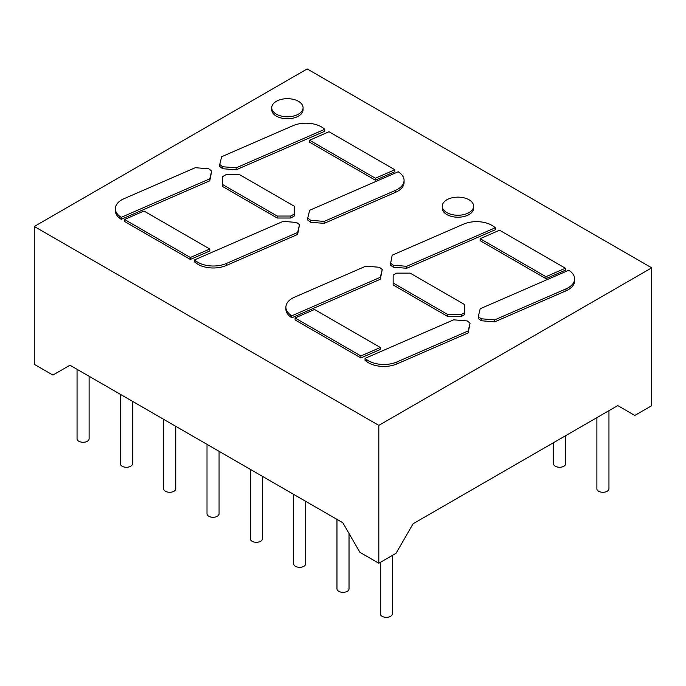 <?xml version="1.0" encoding="UTF-8"?>
<svg xmlns="http://www.w3.org/2000/svg" width="686" height="686" viewBox="0 0 686 686"><rect width="100%" height="100%" fill="white"/><g stroke="black" fill="none" stroke-linecap="round" stroke-linejoin="round"><path stroke-width="1.03" d="M336.972 519.388L336.972 588.845A6.028 3.481 0 0 0 338.738 591.306A6.028 3.481 0 0 0 345.307 592.061A6.028 3.481 0 0 0 349.028 588.845L349.028 533.511M651.7 267.832L651.7 405.692L634.816 415.442L617.76 405.589L413.101 523.752L396.045 553.293L378.818 563.24L359.884 552.307L342.829 522.766L69.946 365.218L52.891 375.07L34.3 364.335L34.3 226.474L307.182 68.934L651.7 267.832L378.818 425.38L34.3 226.474M378.818 563.24L378.818 425.38M207.009 444.357L207.009 513.814A6.028 3.481 0 0 0 208.776 516.275A6.028 3.481 0 0 0 215.344 517.03A6.028 3.481 0 0 0 219.066 513.814L219.066 451.319M250.33 469.361L250.33 538.819A6.028 3.481 0 0 0 252.096 541.28A6.028 3.481 0 0 0 258.665 542.034A6.028 3.481 0 0 0 262.386 538.819L262.386 476.324M293.651 494.374L293.651 563.832A6.028 3.481 0 0 0 295.417 566.293A6.028 3.481 0 0 0 301.986 567.048A6.028 3.481 0 0 0 305.707 563.832L305.707 501.337M120.367 394.33L120.367 463.787A6.028 3.481 0 0 0 122.134 466.248A6.028 3.481 0 0 0 128.702 467.003A6.028 3.481 0 0 0 132.432 463.787L132.432 401.293M163.688 419.343L163.688 488.801A6.028 3.481 0 0 0 165.455 491.262A6.028 3.481 0 0 0 172.023 492.016A6.028 3.481 0 0 0 175.745 488.801L175.745 426.306M464.774 312.542L464.774 314.505L461.361 316.478L447.718 316.478L393.147 284.964L393.147 283.001L447.718 314.505L461.361 314.505L464.774 312.542L464.774 304.661L410.194 273.148L396.551 273.148L393.147 275.12L393.147 283.001M396.902 363.932A21.712 12.537 0 0 1 366.504 361.462L365.046 360.347L365.046 358.384L366.504 359.49A21.712 12.537 180 0 0 396.902 361.959L468.178 330.952L470.073 323.149L468.178 332.924L396.902 363.932L396.902 361.959M285.908 307.182L285.908 309.154A21.712 12.537 0 0 0 290.281 316.692L290.281 314.728L291.73 315.834L380.336 277.29L382.239 269.487L379.332 267.266L365.827 266.168L294.551 297.175A21.712 12.537 0 0 0 285.908 307.182A21.712 12.537 0 0 0 290.281 314.728M382.239 269.487L380.336 279.253L291.73 317.807L290.281 316.692M380.344 347.493L380.344 349.457L360.887 357.921L295.074 319.925L295.074 317.952L360.887 355.957L380.344 347.493L314.505 309.48L295.074 317.952M442.273 206.194L442.273 208.167A15.675 9.055 0 0 0 446.869 214.564A15.675 9.055 0 0 0 463.95 216.527A15.675 9.055 0 0 0 473.632 208.167L473.632 206.194A15.675 9.055 0 0 0 457.956 197.139A15.675 9.055 0 0 0 442.273 206.194A15.675 9.055 0 0 0 446.869 212.591A15.675 9.055 0 0 0 463.95 214.555A15.675 9.055 0 0 0 473.632 206.194M393.198 267.18L390.3 264.95L392.195 255.183L463.47 224.176A21.712 12.537 180 0 1 493.869 226.637L495.326 227.752L406.712 266.305L406.712 268.269L393.198 267.18L393.198 265.208L406.712 266.305M495.326 227.752L495.326 229.724L406.712 268.269M565.393 268.226L565.393 270.19L545.936 278.653L480.123 240.657L480.123 238.685L545.936 276.69L565.393 268.226L499.554 230.213L480.123 238.685M574.636 278.85L574.636 280.823A21.712 12.537 0 0 1 565.993 290.83L494.717 321.837L494.717 319.873L565.993 288.866A21.712 12.537 0 0 0 574.636 278.85A21.712 12.537 0 0 0 570.263 271.313L568.814 270.198L480.2 308.751L478.305 316.546L481.203 318.776L494.717 319.873M494.717 321.837L481.203 320.739L478.305 318.518L478.305 316.546M271.725 107.728L271.725 109.7A15.675 9.055 0 0 0 276.312 116.097A15.675 9.055 0 0 0 293.402 118.061A15.675 9.055 0 0 0 303.075 109.7L303.075 107.728A15.675 9.055 0 0 0 287.4 98.673A15.675 9.055 0 0 0 271.725 107.728A15.675 9.055 0 0 0 276.312 114.125A15.675 9.055 0 0 0 293.402 116.088A15.675 9.055 0 0 0 303.075 107.728M222.65 168.713L219.743 166.484L219.743 164.511L222.65 166.741L236.164 167.838L236.164 169.802L222.65 168.713L222.65 166.741M219.743 164.511L221.647 156.717L292.913 125.71A21.712 12.537 180 0 1 323.32 128.171L324.77 129.285L324.77 131.258L236.164 169.802M404.08 180.384L404.08 182.356A21.712 12.537 0 0 1 395.436 192.363L324.169 223.37L324.169 221.406L395.436 190.391A21.712 12.537 0 0 0 404.08 180.384A21.712 12.537 0 0 0 399.706 172.846L398.257 171.732L309.652 210.285L307.748 218.079L310.655 220.309L324.169 221.406M324.169 223.37L310.655 222.273L307.748 220.052L307.748 218.079M375.388 180.186L309.575 142.191L309.575 140.218L375.388 178.223L375.388 180.186L394.836 171.723L394.836 169.759L375.388 178.223M209.787 249.027L209.787 250.99L190.339 259.454L124.526 221.458L124.526 219.486L190.339 257.482L209.787 249.027L143.957 211.014L124.526 219.486M294.225 214.075L294.225 216.039L290.813 218.011L277.17 218.011L222.59 186.498L222.59 184.534L277.17 216.039L290.813 216.039L294.225 214.075L294.225 206.194L239.646 174.681L226.003 174.681L222.59 176.654L222.59 184.534M226.346 265.465A21.712 12.537 0 0 1 195.947 262.995L194.498 261.88L194.498 259.917L195.947 261.023A21.712 12.537 180 0 0 226.346 263.493L297.621 232.485L299.516 224.682L297.621 234.449L226.346 265.465L226.346 263.493M121.173 219.34L119.724 218.225L119.724 216.262L121.173 217.368L121.173 219.34L209.787 180.787L209.787 178.823L121.173 217.368M119.724 218.225A21.712 12.537 0 0 1 115.351 210.688L115.351 208.716A21.712 12.537 0 0 1 123.995 198.708L195.27 167.701L208.784 168.79L211.682 171.02L209.787 180.787M553.568 442.65L553.568 463.787A6.028 3.481 0 0 0 555.334 466.248A6.028 3.481 0 0 0 561.911 467.003A6.028 3.481 0 0 0 565.633 463.787L565.633 435.687M77.046 369.325L77.046 438.774A6.028 3.481 0 0 0 78.813 441.244A6.028 3.481 0 0 0 85.39 441.998A6.028 3.481 0 0 0 89.111 438.774L89.111 376.288M380.293 562.391L380.293 613.85A6.028 3.481 0 0 0 382.059 616.311A6.028 3.481 0 0 0 388.628 617.066A6.028 3.481 0 0 0 392.349 613.85L392.349 555.428M447.718 316.478L447.718 314.505M461.361 316.478L461.361 314.505M470.073 323.149L467.166 320.928L453.66 319.83L365.046 358.384M468.178 332.924L468.178 330.952M380.336 279.253L380.336 277.29M291.73 317.807L291.73 315.834M360.887 357.921L360.887 355.957M390.3 262.987L393.198 265.208M545.936 278.653L545.936 276.69M481.203 320.739L481.203 318.776M324.77 129.285L236.164 167.838M310.655 222.273L310.655 220.309M394.836 169.759L329.006 131.746L309.575 140.218M190.339 259.454L190.339 257.482M277.17 218.011L277.17 216.039M290.813 218.011L290.813 216.039M194.498 259.917L283.104 221.364L296.618 222.461L299.516 224.682M297.621 234.449L297.621 232.485M115.351 208.716A21.712 12.537 0 0 0 119.724 216.262M211.682 171.02L209.787 178.823M596.889 417.637L596.889 488.801A6.028 3.481 0 0 0 598.655 491.262A6.028 3.481 0 0 0 605.232 492.016A6.028 3.481 0 0 0 608.954 488.801L608.954 410.674M366.504 361.462L366.504 359.49M565.993 290.83L565.993 288.866M395.436 192.363L395.436 190.391M195.947 262.995L195.947 261.023"/></g></svg>
